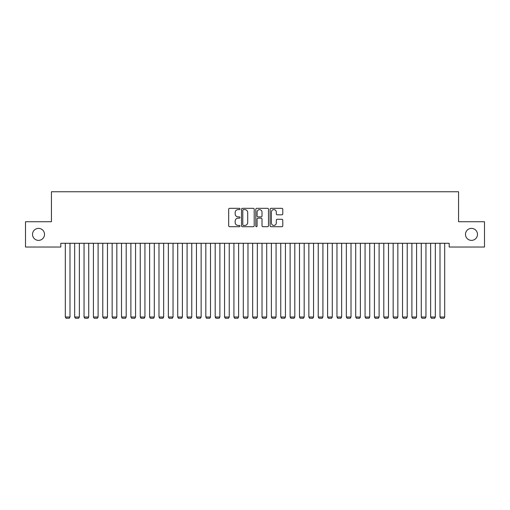 <?xml version="1.0" encoding="UTF-8"?>
<svg xmlns="http://www.w3.org/2000/svg" width="510" height="510" viewBox="0 0 510 510"><rect width="100%" height="100%" fill="white"/><g stroke="black" fill="none" stroke-linecap="round" stroke-linejoin="round"><path stroke-width="0.76" d="M240.012 208.972A0.644 0.644 0 0 0 239.368 208.329L229.602 208.329A0.918 0.918 0 0 0 228.678 209.247L228.678 225.796A0.918 0.918 0 0 0 229.602 226.714L239.368 226.714A0.644 0.644 0 0 0 240.012 226.07A0.644 0.644 0 0 0 239.368 225.426L238.106 225.426A2.945 2.945 0 0 1 235.161 222.487L235.161 221.104A2.945 2.945 0 0 1 238.106 218.165L239.368 218.165A0.644 0.644 0 0 0 240.012 217.521A0.644 0.644 0 0 0 239.368 216.877L238.106 216.877A2.945 2.945 0 0 1 235.161 213.932L235.161 212.555A2.945 2.945 0 0 1 238.106 209.616L239.368 209.616A0.644 0.644 0 0 0 240.012 208.972M465.483 234.383A5.992 5.992 0 0 0 471.482 240.376A5.992 5.992 0 0 0 477.475 234.383A5.992 5.992 0 0 0 471.482 228.384A5.992 5.992 0 0 0 465.483 234.383M32.525 234.383A5.992 5.992 0 0 0 38.518 240.376A5.992 5.992 0 0 0 44.517 234.383A5.992 5.992 0 0 0 38.518 228.384A5.992 5.992 0 0 0 32.525 234.383M281.871 214.812A0.918 0.918 0 0 0 282.789 213.888L282.789 209.247A0.918 0.918 0 0 0 281.871 208.329L271.02 208.329A0.918 0.918 0 0 0 270.102 209.247L270.102 225.796A0.918 0.918 0 0 0 271.02 226.714L281.871 226.714A0.918 0.918 0 0 0 282.789 225.796L282.789 220.186A0.918 0.918 0 0 0 281.871 219.268L277.23 219.268A0.918 0.918 0 0 0 276.312 220.186L276.312 222.972A2.461 2.461 0 0 1 273.851 225.426A2.461 2.461 0 0 1 271.39 222.972L271.39 212.071A2.461 2.461 0 0 1 273.851 209.616A2.461 2.461 0 0 1 276.312 212.071L276.312 213.888A0.918 0.918 0 0 0 277.23 214.812L281.871 214.812M449.183 243.283L60.818 243.283L60.818 247.031L25.5 247.031L25.5 221.735L51.446 221.735L51.446 191.76L458.554 191.76L458.554 221.735L484.5 221.735L484.5 247.031L449.183 247.031L449.183 243.283M254.197 209.247A0.918 0.918 0 0 0 253.279 208.329L242.428 208.329A0.918 0.918 0 0 0 241.504 209.247L241.504 225.796A0.918 0.918 0 0 0 242.428 226.714L253.279 226.714A0.918 0.918 0 0 0 254.197 225.796L254.197 209.247M256.721 208.329L267.572 208.329A0.918 0.918 0 0 1 268.496 209.247L268.496 225.796A0.918 0.918 0 0 1 267.572 226.714L262.93 226.714A0.918 0.918 0 0 1 262.012 225.796L262.012 219.083A0.918 0.918 0 0 0 261.094 218.165L258.009 218.165A0.918 0.918 0 0 0 257.091 219.083L257.091 226.07A0.644 0.644 0 0 1 256.447 226.714A0.644 0.644 0 0 1 255.803 226.07L255.803 209.247A0.918 0.918 0 0 1 256.721 208.329M243.436 209.616A0.644 0.644 0 0 0 242.792 210.26L242.792 224.782A0.644 0.644 0 0 0 243.436 225.426L244.768 225.426A2.945 2.945 0 0 0 247.713 222.487L247.713 212.555A2.945 2.945 0 0 0 244.768 209.616L243.436 209.616M262.012 212.122A2.461 2.461 0 0 0 259.552 209.661A2.461 2.461 0 0 0 257.091 212.122L257.091 215.959A0.918 0.918 0 0 0 258.009 216.877L261.094 216.877A0.918 0.918 0 0 0 262.012 215.959L262.012 212.122M69.997 243.283L69.997 317.022L65.312 317.022L65.312 243.283M69.997 317.022L69.29 318.24L66.013 318.24L65.312 317.022M79.362 243.283L79.362 317.022L74.677 317.022L74.677 243.283M79.362 317.022L78.661 318.24L75.378 318.24L74.677 317.022M88.727 243.283L88.727 317.022L84.048 317.022L84.048 243.283M88.727 317.022L88.026 318.24L84.749 318.24L84.048 317.022M98.098 243.283L98.098 317.022L93.413 317.022L93.413 243.283M98.098 317.022L97.397 318.24L94.114 318.24L93.413 317.022M107.463 243.283L107.463 317.022L102.778 317.022L102.778 243.283M107.463 317.022L106.762 318.24L103.485 318.24L102.778 317.022M116.835 243.283L116.835 317.022L112.149 317.022L112.149 243.283M116.835 317.022L116.127 318.24L112.85 318.24L112.149 317.022M126.2 243.283L126.2 317.022L121.514 317.022L121.514 243.283M126.2 317.022L125.498 318.24L122.215 318.24L121.514 317.022M135.564 243.283L135.564 317.022L130.885 317.022L130.885 243.283M135.564 317.022L134.863 318.24L131.586 318.24L130.885 317.022M144.936 243.283L144.936 317.022L140.25 317.022L140.25 243.283M144.936 317.022L144.228 318.24L140.951 318.24L140.25 317.022M154.3 243.283L154.3 317.022L149.615 317.022L149.615 243.283M154.3 317.022L153.599 318.24L150.322 318.24L149.615 317.022M163.665 243.283L163.665 317.022L158.986 317.022L158.986 243.283M163.665 317.022L162.964 318.24L159.687 318.24L158.986 317.022M173.037 243.283L173.037 317.022L168.351 317.022L168.351 243.283M173.037 317.022L172.335 318.24L169.052 318.24L168.351 317.022M182.401 243.283L182.401 317.022L177.722 317.022L177.722 243.283M182.401 317.022L181.7 318.24L178.423 318.24L177.722 317.022M191.773 243.283L191.773 317.022L187.087 317.022L187.087 243.283M191.773 317.022L191.065 318.24L187.788 318.24L187.087 317.022M201.138 243.283L201.138 317.022L196.452 317.022L196.452 243.283M201.138 317.022L200.436 318.24L197.16 318.24L196.452 317.022M210.502 243.283L210.502 317.022L205.823 317.022L205.823 243.283M210.502 317.022L209.801 318.24L206.524 318.24L205.823 317.022M219.874 243.283L219.874 317.022L215.188 317.022L215.188 243.283M219.874 317.022L219.172 318.24L215.889 318.24L215.188 317.022M229.239 243.283L229.239 317.022L224.553 317.022L224.553 243.283M229.239 317.022L228.537 318.24L225.261 318.24L224.553 317.022M238.61 243.283L238.61 317.022L233.924 317.022L233.924 243.283M238.61 317.022L237.902 318.24L234.625 318.24L233.924 317.022M247.975 243.283L247.975 317.022L243.289 317.022L243.289 243.283M247.975 317.022L247.273 318.24L243.99 318.24L243.289 317.022M257.34 243.283L257.34 317.022L252.66 317.022L252.66 243.283M257.34 317.022L256.638 318.24L253.362 318.24L252.66 317.022M266.711 243.283L266.711 317.022L262.025 317.022L262.025 243.283M266.711 317.022L266.01 318.24L262.726 318.24L262.025 317.022M276.076 243.283L276.076 317.022L271.39 317.022L271.39 243.283M276.076 317.022L275.374 318.24L272.098 318.24L271.39 317.022M285.447 243.283L285.447 317.022L280.761 317.022L280.761 243.283M285.447 317.022L284.739 318.24L281.463 318.24L280.761 317.022M294.812 243.283L294.812 317.022L290.126 317.022L290.126 243.283M294.812 317.022L294.111 318.24L290.827 318.24L290.126 317.022M304.177 243.283L304.177 317.022L299.498 317.022L299.498 243.283M304.177 317.022L303.476 318.24L300.199 318.24L299.498 317.022M313.548 243.283L313.548 317.022L308.862 317.022L308.862 243.283M313.548 317.022L312.84 318.24L309.564 318.24L308.862 317.022M322.913 243.283L322.913 317.022L318.227 317.022L318.227 243.283M322.913 317.022L322.212 318.24L318.935 318.24L318.227 317.022M332.278 243.283L332.278 317.022L327.599 317.022L327.599 243.283M332.278 317.022L331.576 318.24L328.3 318.24L327.599 317.022M341.649 243.283L341.649 317.022L336.963 317.022L336.963 243.283M341.649 317.022L340.948 318.24L337.665 318.24L336.963 317.022M351.014 243.283L351.014 317.022L346.335 317.022L346.335 243.283M351.014 317.022L350.313 318.24L347.036 318.24L346.335 317.022M360.385 243.283L360.385 317.022L355.7 317.022L355.7 243.283M360.385 317.022L359.678 318.24L356.401 318.24L355.7 317.022M369.75 243.283L369.75 317.022L365.064 317.022L365.064 243.283M369.75 317.022L369.049 318.24L365.772 318.24L365.064 317.022M379.115 243.283L379.115 317.022L374.436 317.022L374.436 243.283M379.115 317.022L378.414 318.24L375.137 318.24L374.436 317.022M388.486 243.283L388.486 317.022L383.8 317.022L383.8 243.283M388.486 317.022L387.785 318.24L384.502 318.24L383.8 317.022M397.851 243.283L397.851 317.022L393.165 317.022L393.165 243.283M397.851 317.022L397.15 318.24L393.873 318.24L393.165 317.022M407.222 243.283L407.222 317.022L402.537 317.022L402.537 243.283M407.222 317.022L406.515 318.24L403.238 318.24L402.537 317.022M416.587 243.283L416.587 317.022L411.901 317.022L411.901 243.283M416.587 317.022L415.886 318.24L412.603 318.24L411.901 317.022M425.952 243.283L425.952 317.022L421.273 317.022L421.273 243.283M425.952 317.022L425.251 318.24L421.974 318.24L421.273 317.022M435.323 243.283L435.323 317.022L430.638 317.022L430.638 243.283M435.323 317.022L434.622 318.24L431.339 318.24L430.638 317.022M444.688 243.283L444.688 317.022L440.002 317.022L440.002 243.283M444.688 317.022L443.987 318.24L440.71 318.24L440.002 317.022"/></g></svg>
